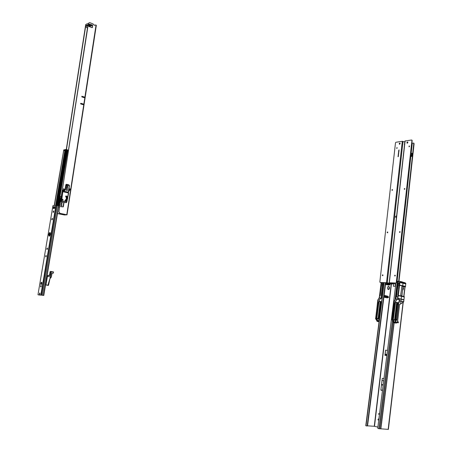 <?xml version="1.0" encoding="UTF-8"?>
<svg xmlns="http://www.w3.org/2000/svg" width="452" height="452" viewBox="0 0 452 452"><rect width="100%" height="100%" fill="white"/><g stroke="black" fill="none" stroke-linecap="round" stroke-linejoin="round"><path stroke-width="0.68" d="M378.979 414.541L379.465 414.038L379.115 413.411L378.629 413.919L378.979 414.541M378.81 419.467L378.443 418.959L377.974 419.467L378.234 420.061L378.77 419.767M386.827 355.622L386.279 355.436L386.55 354.441L385.624 354.323L385.567 355.187L385.115 355.362L385.516 354.249L385.42 355.362M383.901 297.286L384.629 297.077L383.901 297.286M387.709 289.054L388.765 289.529L389.528 288.308L389.358 286.884L388.799 286.398L388.002 286.579L387.539 287.625L387.709 289.054M402.958 287.071L403.495 288.783L402.596 290.173M395.941 283.065L377.748 427.937L377.991 428.468L378.883 428.671L392.438 320.609M402.885 287.692L403.105 288.772L402.653 289.698M384.228 282.653L366.001 425.778L366.9 425.965L367.583 425.552L366.86 425.97M384.143 295.687L383.934 296.953M384.245 295.292L384.782 295.761L384.172 295.275M386.144 282.72L386.132 284.421L385.511 284.528L386.827 284.41M386.307 283.014L386.002 282.715M388.285 289.54L389.178 288.178L388.98 286.867L388.398 286.382M385.443 295.975L385.217 295.546L384.782 295.659M387.929 296.563L387.33 295.998L386.771 296.258L385.528 295.664L385.307 297.139L385.454 296.02L384.776 295.845L384.974 295.625M387.081 296.359L386.839 295.953M385.528 297.535L386.635 297.433L387.104 297.913L387.805 297.597M386.782 297.845L387.358 297.586M384.601 297.179L384.997 297.461L385.302 297.15M386.968 283.234L386.398 282.726M386.822 283.274L386.443 283.144M387.912 283.438L387.799 283.076M388.375 283.201L388.257 283.528M388.528 283.596L388.353 283.246M389.449 283.833L388.878 283.308M387.048 284.771L388.149 284.703L388.618 285.189L389.325 284.867M388.308 285.122L388.878 284.873M386.127 284.427L386.522 284.715L386.759 284.393M379.251 413.473L379.2 414.507M386.974 354.441L386.748 355.617M378.59 419.021L378.544 420.061M386.55 354.441L386.98 354.408M382.448 390.5L380.889 390.132L381.98 380.505L382.324 378.301L383.946 378.561M385.093 355.328L385.533 350.204L387.477 350.441M367.482 425.835L374.346 426.304L377.849 427.078M403.235 302.207L388.364 429.389L378.883 428.671M405.161 283.065L405.455 283.263M396.624 281.794L397.636 281.41M396.534 303.637L396.828 303.721L396.54 303.552M400.93 282.116L405.806 283.347L405.687 283.715M405.585 283.845L400.399 282.681L400.466 282.381L405.625 283.862M400.122 285.139L405.263 286.602L400.088 285.444L400.122 285.139L405.291 286.319L405.286 286.613M405.297 286.325L404.868 286.223M398.828 295.546L404.082 296.941L398.8 295.777M398.901 295.523L403.659 296.557M401.342 295.975L404.291 296.642L401.529 296.1M400.788 295.032L401.794 286.817L400.766 294.772M402.675 286.257L405.45 286.839L403.003 286.704L405.427 286.845L402.286 286.285L402.715 286.031M398.319 281.398L398.997 281.393L398.946 281.884L399.353 281.313L400.743 281.551L399.455 283.172L400.726 282.184L400.709 281.579L400.771 282.212L399.771 283.195L398.201 296.501L397.828 296.365L398.172 296.472L399.037 286.76L397.879 296.354M397.924 298.393L398.11 296.489L397.585 298.925M397.732 298.913L399.495 299.823L397.376 298.964M398.67 303.687L398.314 303.512M398.726 303.834L396.788 320.338L393.483 319.982L393.359 319.632L395.41 302.281L395.709 301.156L397.404 299.111M394.771 322.598L396.342 323.129L396.879 322.536L396.381 323.095L396.867 322.558L398.155 322.542M397.754 322.44L398.15 322.231L395.907 321.977L398.11 322.547M397.206 322.649L398.359 322.79L397.63 320.937L399.579 304.529M403.579 301.727L399.647 300.8L403.5 301.851M403.805 299.778L398.489 298.795L398.545 298.495L403.314 299.512M398.551 298.501L403.732 299.902M403.653 301.857L399.726 304.349L400.63 303.789L400.918 301.314L403.523 301.84M403.523 302.021L400.63 303.789M400.743 281.551L400.93 282.138L400.901 281.59L402.523 281.986L402.483 282.506M393.223 320.135L394.788 322.604M395.342 322.688L395.607 320.417L395.568 322.621L393.455 322.728L395.63 322.988L395.85 320.445M395.104 322.643L395.387 320.434L393.325 319.971L395.766 320.411M401.896 296.088L403.031 286.461L402.444 286.212M397.76 297.789L397.873 296.732L397.76 297.789M398.946 281.884L399.065 284.381L399.382 284.455M399.314 284.359L399.455 283.172M398.89 286.37L398.777 286.997L398.907 286.325L398.794 286.997L399.065 286.624M399.269 281.398L398.946 281.901M400.771 282.212L400.483 282.178M397.986 296.715L397.777 298.388L397.986 296.715M405.597 283.573L404.766 283.381L405.597 283.573M403.495 301.552L399.709 301.032M397.551 304.399L398.139 303.964L397.415 303.897L398.24 303.902L397.37 303.885L397.387 303.021L396.613 302.93M396.658 302.789L397.935 303.015L396.63 302.834L394.624 319.841L393.359 319.632M395.195 302.885L393.376 318.298L395.545 301.224M394.805 319.773L396.161 320.056L396.24 319.4L396.167 320.056M396.557 320.18L396.161 320.056L396.557 320.18M394.873 304.303L393.212 318.287L395.008 304.315M395.438 319.892L395.511 319.293L395.992 319.332L395.907 320.01L394.636 319.733L395.766 319.959M396.15 319.366L396.065 320.044L395.992 319.332M392.455 318.451L393.308 318.637M397.811 303.919L397.992 303.06L397.585 302.993M398.545 281.41L398.986 281.579M398.591 281.37L398.975 281.63M397.839 303.032L397.845 303.784L397.828 303.032M398.144 303.038L395.41 302.281M397.63 321.05L397.511 322.146L396.014 322.118M398.15 322.231L397.511 322.146M397.913 294.534L397.822 297.162L396.042 296.552L395.737 298.834L396.828 294.54M400.721 282.443L404.766 283.381M400.704 282.189L403.071 282.992M398.302 281.359L397.698 281.845L397.766 281.229L399.37 281.28L397.743 281.24L397.771 281.85L398.297 281.438M398.963 281.381L398.63 281.449L398.997 281.539M399.393 281.313L400.732 281.551M398.155 296.467L399.771 283.195M400.941 282.116L403.077 282.681L400.93 282.138M402.286 286.297L401.704 286.963M397.653 321.186L399.562 304.597L403.512 302.038M396.839 322.592L398.342 322.807L398.381 322.186M393.856 322.858L395.568 323.005L393.46 322.801L393.511 322.491M396.11 323.112L395.63 322.988M399.495 299.823L399.043 302.829L399.263 299.676L397.444 299.145L395.483 301.365L393.376 318.332L392.477 318.225L393.359 318.298M398.732 302.755L399.161 302.665M395.669 301.388L393.28 319.931M397.856 302.586L395.585 302.303M393.189 320.005L392.607 319.875L392.952 319.462L392.257 319.372L392.229 320.078L393.652 322.536L394.596 322.575L393.257 320.225M395.777 301.156L397.376 298.941L395.5 301.371M393.257 319.451L393.342 318.485M394.59 322.621L394.167 322.581L394.59 322.575M399.235 284.359L399.093 281.89L399.286 284.353M399.003 287.009L398.653 289.099M398.704 288.986L397.896 294.574M394.291 303.925L395.048 303.976L394.263 303.942L394.845 304.365M393.376 318.332L392.477 318.225M398.653 289.077L397.946 294.523M397.483 322.395L395.992 322.146M397.065 299.331L396.545 299.241L397.02 299.382M397.489 288.952L397.455 286.398L395.777 298.851L394.291 301.258L395.664 298.828L397.235 299.122M394.313 302.976L395.144 303.156L394.313 302.976L392.511 318.231M398.099 303.964L397.511 304.529L395.771 319.315L397.511 304.563L398.116 303.964M396.393 296.67L397.749 297.111M398.958 282.466L397.816 284.398L398.896 284.737L398.766 285.754M393.652 322.536L392.144 320.044M392.178 320.14L392.302 319.423L392.647 319.491L392.285 319.378L392.398 318.411M399.218 285.065L398.856 284.952L399.229 284.969M399.223 285.009L398.788 285.54L399.161 285.557M397.664 281.37L397.687 284.291L397.551 281.85M397.913 285.607L397.647 286.608M394.432 322.903L393.466 322.801M397.494 303.026L397.41 303.755L397.557 303.032L397.003 302.857M394.155 302.23L392.121 319.53L394.178 301.213L395.528 299.009M392.116 319.869L392.11 319.507M396.28 296.28L395.963 296.365L396.658 294.393L396.483 296.676M394.2 301.139L392.404 318.253M394.229 301.06L394.054 302.094M393.709 322.508L394.082 322.53L393.709 322.508M397.777 281.477L398.946 281.771M397.918 284.359L397.771 281.85L397.845 284.308M397.59 286.952L396.489 294.489M396.398 296.45L397.545 288.822L396.63 296.512M396.263 296.269L397.477 286.314M397.291 288.969L396.641 294.461M379.109 317.959L380.929 302.88L381.431 302.93L380.844 302.829L380.906 302.021L380.098 301.93L380.9 302.066M381.205 297.727L380.85 298.043M381.172 297.766L381.392 293.721M381.386 297.489L381.352 295.489L381.663 295.636L381.262 297.478M379.42 318.75L376.9 318.259L379.307 319.078L376.974 318.62L376.849 318.276L378.895 301.292L379.171 300.224L381.053 298.009M382.07 297.908L382.109 297.614M388.138 297.653L385.929 297.218M388.793 284.833L389.94 284.839L387.454 284.455M386.85 284.381L386.991 283.251M386.827 284.37L387.183 284.664L387.285 282.912M385.833 297.535L385.302 297.467L385.296 296.003M376.708 318.739L378.273 321.163L376.996 321.327L379.064 321.541M378.59 321.225L379.07 321.118L379.081 319.05L379.081 321.118M378.686 321.084L378.872 319.067L376.979 318.62M382.341 285.845L382.855 283.799L382.55 283.783L382.85 283.839M382.324 285.997L382.403 285.664L382.324 285.997M382.273 286.331L381.358 295.495M381.544 302.066L380.138 301.789M378.691 301.874L376.872 316.976L379.019 300.292M378.245 318.406L379.431 318.66M378.957 318.541L379.03 317.948L379.488 317.988L379.409 318.654L378.121 318.377L379.268 318.603M379.426 318.705L378.115 318.406L380.109 301.834L381.42 301.953L378.895 301.292M376.719 316.959L378.505 303.281M375.991 317.129L376.81 317.298M381.431 302.919L381.488 302.06M381.42 302.049L381.256 302.721M378.222 321.197L379.047 321.581L377.686 321.525M377.397 321.44L379.058 321.587M381.194 297.998L382.008 298.405M382.008 298.422L380.878 298.19M381.991 298.535L380.917 298.224L378.974 300.399L376.872 317.005L376.007 316.903L376.855 316.971M379.149 300.416L376.849 318.276M379.087 301.218L381.595 301.659L379.064 301.314M376.256 318.146L375.798 318.022L375.759 318.694L377.188 321.129L378.081 321.152L376.753 318.863M377.188 321.129L375.68 318.649M381.036 298.032L379.087 300.156L378.697 301.863M379.403 318.852L376.996 318.57M376.753 318.101L376.844 317.157M378.081 321.202L377.68 321.169L378.075 321.169M376.256 318.118L376.143 318.519L376.691 318.637M382.742 283.799L382.641 282.596M382.55 283.783L382.494 282.59L382.708 283.749M382.375 285.709L381.431 293.704M382.177 288.28L381.381 293.743M381.307 302.902L381.07 302.032L380.522 301.863M381.013 302.026L380.996 302.699M377.821 302.908L378.544 302.953L377.787 302.936L378.364 303.332M376.872 317.005L376.007 316.903M382.126 288.387L381.494 293.664M385.302 297.133L385.319 297.501L385.872 297.467M389.053 284.167L387.833 283.896M387.426 283.732L387.799 284.155M385.901 296.489L386.274 296.907M387.533 296.891L387.872 296.907L387.5 297.179L386.307 296.631M390.036 284.218L387.562 283.353M389.788 284.263L390.031 284.071M389.793 284.268L387.404 283.698M387.364 284.054L387.415 283.585M389.974 284.681L387.353 284.138M387.55 283.438L387.432 284.449M386.036 296.111L385.906 297.213M388.505 296.981L386.025 296.196M385.918 297.1L388.466 297.416L385.838 296.811M388.279 296.987L385.878 296.455M386.952 283.319L386.5 282.884M386.573 284.641L386.149 284.63M380.544 298.399L380.251 298.416M381.019 288.246L380.991 285.766L379.816 295.416L379.104 297.868L379.454 297.557L379.59 295.687L379.318 297.936L377.827 300.314L379.211 297.919L380.064 298.066M377.844 301.976L378.64 302.145L377.844 301.976M380.025 302.541L380.369 302.693L380.025 302.541M379.058 298.111L379.245 297.602M381.833 282.568L381.352 283.788L382.432 284.116L382.302 285.116M375.719 318.779L375.838 318.078L376.183 318.146M382.725 284.438L382.398 284.331L382.737 284.342M382.731 284.381L382.324 284.907L382.669 284.918M381.16 282.54L379.578 295.478L381.149 282.54L381.222 283.715L381.612 283.794M381.256 283.737L382.759 284.138M380.358 293.721L380.025 293.664L380.827 288.336M381.443 284.969L381.177 285.952M377.979 321.491L377.019 321.095M377.731 300.201L375.945 316.931M379.347 297.924L380.714 298.196M379.663 295.744L380.002 295.614L380.217 293.687L380.019 295.806M375.493 318.468L377.041 321.084M379.064 298.1L377.776 300.083L379.075 298.094M377.702 300.331L377.68 301.145M377.702 301.252L375.652 318.163M375.793 318.468L375.663 318.18M377.589 321.163L377.239 321.101L377.595 321.129L377.279 319.779M380.821 288.336L380.923 286.274M379.929 295.585L381.076 288.122L380.166 295.648M379.804 295.41L381.019 285.658M375.94 317.084L375.821 318.027L376.194 318.146M380.821 288.263L380.177 293.636M398.641 281.251L413.749 143.742L413.512 143.086L412.264 143.227L411.156 153.284M413.749 143.742L414.083 143.866L413.704 143.199M391.364 282.907L392.02 283.229L391.748 282.918M411.868 143.431L412.264 143.227M391.144 283.783L389.991 283.856L389.714 283.483M392.025 283.969L390.285 283.912M388.014 282.98L387.579 282.89M392.07 284.031L388.183 283.093M391.127 283.901L387.799 283.082M394.986 276.059L395.178 275.183M394.918 276.065L394.613 275.55L395.059 275.127L395.319 275.641L394.918 276.065M399.771 232.492L400.014 231.633M399.726 232.497L399.427 231.989L399.884 231.565L400.133 232.074L399.726 232.497M404.506 189.416L404.794 188.569M404.489 189.416L404.19 188.919L404.681 188.501L404.885 188.992L404.489 189.416M409.196 146.821L408.93 146.245L409.568 146.069L409.263 146.804L409.518 145.996M407.218 143.227L407.105 142.516L407.715 141.984M407.28 143.222L406.856 142.51L407.563 141.905L407.851 142.612L407.28 143.222M411.868 140.092L412.19 140.493L396.54 282.573L396.133 283.071L389.596 282.839M412.184 140.532L411.625 140.007L404.952 141.041M396.088 283.071L396.54 282.573M389.579 282.862L392.884 283.483M392.517 283.511L392.466 283.992M392.438 283.506L389.212 282.794L395.856 283.025M395.975 216.129L395.449 216.915L396.031 217.452M382.595 275.737L382.991 275.319L382.725 274.81L382.302 275.234L382.595 275.737M387.404 232.842L387.793 232.424L387.55 231.927L387.11 232.345L387.404 232.842M392.155 190.428L392.545 190.009L392.336 189.524L391.867 189.936L392.155 190.428M396.856 148.482L397.223 147.736L396.602 147.911L396.856 148.482L397.178 147.668M400.009 143.064L399.415 143.595L399.523 144.295M399.579 144.295L400.144 143.691L399.834 142.985L399.167 143.595L399.579 144.295M398.743 153.284L398.359 153.522L398.404 153.126L398.743 153.284M398.658 154.042L398.291 154.132L398.658 154.042M398.195 154.963L398.523 155.025L398.302 154.838M398.093 155.861L398.421 155.923L398.201 155.737M398.381 156.556L398.009 156.635L398.381 156.556M404.834 142.092L402.382 141.329L395.895 142.25L395.511 142.73L379.866 281.946L380.155 282.466L386.731 282.703L390.387 283.438L390.743 283.15M398.879 150.267L399.127 149.878L398.879 150.267M398.336 156.335L398.048 156.262L398.331 156.109M398.155 155.318L398.466 155.403L398.263 155.194M398.523 154.578L398.229 154.674L398.478 154.477M398.98 151.16L398.636 151.041L398.98 151.16M398.687 150.567L399.026 150.623L398.715 150.702L398.839 150.369M382.855 274.867L382.669 275.731M387.686 231.995L387.449 232.837M392.46 189.597L392.183 190.422M398.805 150.267L399.127 149.889M398.082 156.725L398.319 156.42M398.127 156.364L398.365 156.059M398.201 155.946L398.415 155.703M398.257 155.403L398.478 155.16M398.274 155.036L398.517 154.804M398.365 154.211L398.602 153.906M398.387 153.505L398.562 153.172M398.76 150.652L399.02 150.358M404.67 143.578L404.303 143.951L404.563 144.521M380.42 282.517L386.833 282.743L390.121 283.427M410.557 156.398L410.376 156.946M411.953 156.324L411.077 155.867L411.665 153.234L410.761 153.448M410.891 156.482L411.913 156.358L410.489 155.94M411.693 153.313L411.67 154.753L412.038 154.883L412.156 153.561L412.529 153.623L412.371 155.098L412.021 154.883L412.094 156.251L412.021 154.878L412.377 155.098L412.083 156.256L412.433 153.516M54.438 208.101L54.89 206.705L53.528 206.852L53.279 208.338L53.376 208.671L53.935 208.016L54.404 208.558L54.641 208.197M48.782 234.373L48.912 235.961L49.793 235.831L50.438 233.91L50.127 232.56L49.375 232.842L48.782 234.373M50.183 232.61L49.251 234.277L49.426 236.153M39.94 293.749L39.414 294.455L39.522 293.094L39.878 293.049L39.94 293.749M39.742 294.303L39.94 293.207M40.753 286.947L41.2 286.218L41.019 285.415L40.561 286.144L40.753 286.947M46.838 248.741L46.895 249.402L47.251 249.351L47.381 248.012L46.838 248.741M47.494 248.244L47.274 249.318M46.24 256.199L45.703 256.922L45.827 255.583L46.183 255.533L46.24 256.199M46.025 256.776L46.24 255.696M51.816 219.09L51.895 219.757L52.229 219.666L52.37 218.344L51.816 219.09M52.483 218.582L52.246 219.644M53.715 211.655L53.183 212.423L53.263 211.14L53.641 210.994L53.715 211.655M53.483 212.265L53.72 211.203M40.132 294.992L43.782 295.461L58.766 205.841L56.059 205.304L52.946 205.705M38.448 294.845L43.522 295.41L58.517 205.75M41.205 285.67L41.002 286.766M40.748 284.24L41.657 284.308L41.799 282.325L41.556 283.585M41.838 283.342L41.381 283.845L41.9 282.969L41.087 283.766L41.104 282.274L40.833 283.647M40.115 295.105L38.058 294.794M54.771 207.406L53.822 207.457L53.528 206.852M53.935 207.496L54.765 207.445M63.195 165.036L63.11 163.647L63.681 162.127M58.314 194.168L58.235 192.744L58.805 191.236M67.755 149.979L58.41 205.716L67.783 149.957L66.195 149.476L56.828 205.406M65.608 150.657L65.026 150.787L65.591 150.753M63.777 149.957L65.794 149.522M63.783 149.917L63.698 150.409L65.026 150.787M65.721 149.974L65.574 149.51M47.42 276.37L51.274 277.008L50.449 276.856L51.313 271.488L53.579 272.132L50.228 271.466L49.353 275.127L47.533 275.618M41.381 283.85L40.923 283.816L41.115 283.393M40.934 283.822L41.437 283.788M45.562 284.8L45.838 284.952M53.432 273.064L51.923 273.257L53.415 273.093L53.415 271.889M52.087 273.098L52.607 273.149L52.087 273.098M45.968 284.867L48.454 285.331L49.935 278.754L51.262 277.059L49.952 278.765L48.42 285.41M49.935 278.754L48.483 285.331L45.782 285.003M49.957 278.765L51.285 277.059L52.076 273.098M49.432 275.494L49.014 275.454L49.562 274.861L49.505 275.505M50.121 275.279L50.234 274.895L49.697 275.466L47.579 275.675M41.567 283.822L41.494 284.285L40.68 284.195L41.674 284.268M40.765 283.771L40.68 284.178M50.438 276.856L51.313 271.533L50.172 275.336L47.533 275.669L50.279 275.11L50.788 272.319L49.889 272.285L50.844 272.324L51.212 271.477L50.228 271.471M49.545 275.257L49.443 274.861L49.07 275.432M45.884 284.963L48.336 285.444L45.901 284.969M45.663 284.867L47.183 276.172L45.918 284.862M47.516 275.635L47.409 276.291M41.573 283.811L40.94 283.715M50.404 274.906L50.166 275.093M51.274 277.014L51.929 273.29L51.274 277.008M68.529 191.541L70.162 189.45L69.789 188.789M68.484 191.834L70.399 189.286L69.783 188.789L68.777 189.993M80.823 103.988L80.558 103.559L80.897 103.31L83.258 104.033L83.473 104.446L83.162 104.7L80.823 103.988M81.908 96.96L81.936 96.276L84.343 97.022L84.558 97.429L84.247 97.683L81.908 96.96M61.495 201.643L61.625 202.151L62.37 202.355L61.252 203.185L61.444 203.688L62.139 203.852L61.048 204.587L61.139 205.123L61.907 205.349L60.817 206.084L61.139 206.756L63.331 206.767L64.065 202.23M60.026 200.033L59.336 200.671L60.218 201.185L59.099 202.061L59.986 202.671L58.867 203.547L59.754 204.157L58.636 205.033L59.523 205.649L58.726 206.084M59.766 198.705L59.89 199.558L59.771 198.705L59.89 199.558L59.771 198.705L59.918 199.569L60.161 199.242L59.811 198.682L59.641 199.36L60.455 199.637L59.85 200.038M59.8 197.547L60.687 198.174L59.811 198.682M57.477 213.542L64.45 214.999L67.06 214.824L59.743 213.304L58.845 211.92L88.191 23.414L89.598 22.6L93.112 23.928L94.169 25.239L95.186 24.956L94.756 25.267M57.506 213.389L64.455 214.937L66.58 214.745L59.743 213.304M87.287 25.38L86.631 25.171M86.959 25.436L86.993 25.114L86.586 25.25L86.281 27.386L87.473 28.024M90.208 26.967L90.214 26.386L88.773 25.837M90.021 26.9L90.021 26.566M61.336 195.919L59.805 197.501M59.958 199.575L60.353 199.225L60.02 198.581M59.89 200.033L59.726 201.061L60.02 200.993M59.494 202.547L59.788 202.479M59.257 204.033L59.557 203.971M59.026 205.524L59.325 205.457M58.794 207.01L59.607 207.022M58.585 206.92L58.901 206.959M95.186 24.956L96.355 25.25L87.338 83.298M61.867 202.276L62.167 202.208M62.913 206.971L63.873 202.185M88.897 25.024L89.632 24.165L92.553 25.109L92.423 27.465L92.095 27.668L88.835 26.402L89.055 24.052L89.632 24.165L89.089 23.996M92.174 25.148L92.519 25.561L92.157 27.674M81.744 96.349L84.174 97.112L84.253 97.683M80.654 103.372L83.089 104.124L83.168 104.7M87.033 25.798L87.773 25.555L87.841 25.12L87.219 25.402M90.304 26.03L90.236 26.408L90.281 25.95L88.841 25.402M89.536 24.611L89.423 24.267M92.185 25.12L91.163 26.018L88.869 25.222M88.965 24.583L89.451 24.34M59.591 198.931L59.653 199.383M59.568 199.016L59.613 199.309M66.71 185.642L66.71 185.015M66.902 185.93L67.133 184.84L66.913 185.925L67.851 186.145L66.907 185.964L67.128 184.84L68.032 185.071L67.873 186.156M66.585 190.077L66.529 189.597M66.726 190.507L66.902 189.439L67.331 189.557L66.896 189.456L66.743 190.563L66.93 189.422M64.438 190.264L65.048 189.631L64.512 190.252L63.37 190.06M62.879 190.953L63.178 190.388L64.642 190.591L65.41 190.043L65.534 189.682L65.048 189.631L65.811 184.879L66.41 184.314M60.749 201.117L61.212 201.507L61.641 200.761L61.178 200.615L60.749 201.117L62.444 190.608L63.054 190.038M67.015 200.083L66.235 202.62M66.958 186.947L66.726 188.405L66.811 186.908L67.337 186.512L66.924 186.885M67.337 186.512L67.653 187.117M67.602 187.043L67.269 188.535L67.506 187.077M66.738 188.411L67.037 186.908M67.489 187.015L67.269 188.535M66.574 188.371L66.896 189.049L66.789 188.461M67.235 188.569L66.919 189.032M66.907 189.043L66.676 188.433M62.636 199.225L63.094 199.801M63.054 199.79L61.862 199.824L61.964 199.247L62.687 199.326M62.613 199.394L62.014 199.298L62.664 199.451M61.964 199.247L61.873 199.824L62.02 199.298M60.901 201.1L61.167 201.519L66.173 202.654L66.721 202.202L66.693 201.818L61.658 200.671L62.924 190.959L62.325 191.377L62.636 191.58L61.178 200.615M65.534 189.682L66.387 184.772L69.258 185.506L68.224 192.219L68.574 193.512L67.647 197.886M398.02 294.461L398.647 289.099M397.709 298.71L397.788 298.388M403.071 301.738L403.574 301.721M395.596 302.286L397.833 302.783M397.67 281.33L399.342 281.274M401.534 296.003L404.286 296.642L403.698 301.693L404.291 296.648M398.308 322.05L397.732 321.327M400.766 294.777L401.336 295.958M395.602 322.53L395.201 322.496M395.421 320.592L395.839 320.626M405.145 283.184L405.184 282.794L402.529 282.099M393.511 319.926L393.206 319.903M392.602 319.846L393.393 320.236M395.184 302.863L395.596 301.145M398.139 303.354L398.172 302.93M400.93 301.292L399.698 301.06M397.579 288.523L397.54 288.822L397.579 288.523M397.658 287.941L397.828 286.528L397.658 287.941M397.856 286.229L397.907 285.777L397.856 286.229M395.443 298.941L394.426 301.077M391.935 319.796L392.251 319.824M397.929 281.347L398.963 281.669M397.15 288.907L397.364 286.941M395.749 298.269L395.969 296.376L395.935 298.286M382.013 297.591L382.076 297.874M382.358 294.676L382.448 294.97M383.578 284.511L383.742 284.816M376.991 318.603L379.234 319.044M379.075 301.298L381.573 301.834M378.906 319.219L379.307 319.253M376.137 318.49L376.883 318.869M382.042 288.263L382.477 286.342M378.974 300.399L381.132 297.857L381.443 295.817M387.596 283.082L387.319 282.918M388.539 296.8L386.059 296.116L388.522 296.941M385.562 297.518L385.805 295.676M381.109 287.828L381.07 288.122L381.109 287.828M381.189 287.257L381.358 285.873L381.189 287.257M381.386 285.579L381.352 285.873L381.386 285.579M381.239 303.185L379.318 317.976L381.053 303.529M381.121 286.291L380.691 288.207M380.081 298.32L379.358 297.924M379.29 297.371L379.522 295.512L379.482 297.388M375.894 318.05L376.007 317.129M404.303 143.945L404.399 144.369M412.512 153.578L411.145 155.895M412.167 153.595L411.744 153.454L412.167 153.595M412.49 153.539L410.778 153.341L411.608 153.228M410.467 156.16L411.167 156.047M45.861 284.913L45.579 284.975M49.449 274.861L50.268 271.443M51.206 271.471L53.432 271.94M59.862 199.547L59.743 198.722M60.071 198.558L60.314 199.496L60.076 198.558M60.387 201.987L59.658 201.733M59.907 198.637L60.122 199.524M59.687 201.829L60.398 201.931L59.681 201.767M66.133 200.428L66.947 199.914L67.501 198.66L67.371 197.247L66.772 196.281L67.404 197.236L67.534 198.671L66.969 199.942L65.856 200.603L66.936 200.174L67.614 198.739L67.585 197.547L66.93 196.213M66.789 196.112L67.664 198.134L67.037 200.055M66.06 200.767L65.263 200.535L66.642 198.908L66.63 197.603L65.93 196.467L66.297 196.168M66.438 196.095L65.986 195.931L65.613 196.337L66.32 197.671L66.274 199.038L64.947 200.49L65.297 201.089L66.116 200.767M68.619 193.021L68.478 192.637M62.625 191.654L68.563 192.998L68.563 193.484M66.789 184.642L66.32 184.331L65.8 184.947M68.913 185.156L69.45 185.518L68.868 184.857M63.421 190.371L63.009 190.043L62.432 190.676M66.936 185.987L67.856 186.179M66.766 190.563L67.156 190.62L67.291 189.501L67.145 190.637M62.918 190.727L62.444 190.671L62.325 191.377M64.28 190.575L64.201 190.252L64.839 190.055M66.286 184.998L65.811 184.941L65.048 189.631M66.732 184.337L68.84 184.84L66.659 184.314L65.998 184.529M69.269 185.715L68.393 192.275M66.421 202.575L66.839 201.914M66.19 196.14L66.602 196.145L67.145 197.315L67.218 198.846L66.399 200.129L65.337 200.078M66.794 200.083L65.783 199.84M67.286 197.027L66.19 197.292M66.777 196.417L65.851 196.88M405.308 286.602L400.133 285.172M398.161 302.919L398.268 303.552M397.975 296.687L397.557 298.936M393.212 319.457L393.336 318.524L393.24 319.507M393.511 322.479L392.116 319.858M378.256 321.186L378.832 321.253M376.714 318.106L376.832 317.197L376.736 318.157M387.584 283.37L387.33 282.924M387.324 284.794L387.46 284.427M385.799 297.557L385.935 297.19M47.404 276.217L45.895 284.913M49.822 275.466L50.178 275.07M65.941 200.298L65.376 200.338L65.941 200.298M62.376 191.258L62.924 190.959L68.269 192.219L68.636 193.032M68.037 185.105L67.873 186.151L68.032 185.066L67.139 184.84M64.201 190.252L62.636 190.252M402.625 289.947L403.003 289.964M402.918 289.077L403.308 289.094M402.998 288.393L403.387 288.41M402.918 287.438L403.297 287.449M367.227 425.524L385.392 282.692M367.583 425.552L385.742 282.703M384.098 295.642L384.522 295.676L384.364 296.992M384.782 295.761L384.629 297.077M386.048 282.918L385.889 284.229M389.358 286.884L388.98 286.867M389.449 287.828L389.07 287.811M389.37 288.495L388.991 288.483M389.065 289.353L388.686 289.337M385.381 295.964L384.997 295.941M387.788 297.241L387.827 296.902M386.268 297.354L385.912 297.337M386.901 283.223L386.522 283.206M389.308 284.506L389.347 284.178M387.788 284.624L387.437 284.613M386.302 355.487L385.403 355.374M385.533 350.204L384.929 355.312M393.703 283.653L393.336 286.223L395.251 286.302L395.517 284.037M393.336 286.223L393.641 283.641M394.647 319.733L396.534 303.699M405.45 286.834L405.811 283.749M405.156 283.783L405.563 283.879M404.834 286.523L405.241 286.619M403.28 299.817L403.687 299.908M396.551 320.208L398.438 303.817M399.252 284.805L397.749 284.353M397.703 298.247L397.636 298.817M398.862 286.506L399.269 284.41M396.483 320.219L394.63 319.756L396.511 320.197M399.014 302.829L395.607 302.202M405.823 283.444L403.077 282.743L405.823 283.381M396.879 322.536L398.359 322.773M395.568 323.005L396.308 323.129M399.331 299.908L398.788 302.642M400.986 296.269L404.048 296.93M396.715 299.337L397.003 299.405M395.568 319.298L397.381 303.885M395.534 319.293L397.331 303.851M397.381 303.072L396.613 302.942M395.528 319.174L395.003 319.214L396.828 303.721M398.8 285.76L397.913 285.63M395.003 319.214L394.89 319.784M397.766 285.585L397.636 284.348M397.59 283.105L396.02 296.342M396.85 294.495L397.494 289.009M397.557 303.032L397.037 302.863M381.211 297.359L381.16 297.795M386.641 297.439L387.257 297.557M387.443 284.562L387.726 284.624M388.155 284.709L389.658 284.929M386.296 284.37L386.675 284.387M385.426 296.066L384.918 295.885M384.771 297.133L385.059 297.128M383.183 282.613L381.618 295.602L382.533 285.969M382.787 283.749L382.929 282.607M381.544 302.032L381.081 301.992M378.2 318.394L380.087 302.687M379.075 317.954L380.866 302.851M380.307 302.557L380.121 301.947M379.07 317.835L378.544 317.875L380.364 302.704M381.29 296.241L381.335 295.857M382.335 285.122L381.443 284.992M378.544 317.875L378.431 318.44M381.296 284.946L381.177 283.737M380.381 293.67L381.025 288.297M381.07 302.032L380.55 301.874M414.083 143.866L398.992 281.263M392.02 283.229L395.822 284.031M391.635 283.218L395.811 284.099M411.964 140.448L396.308 282.523M398.591 151.476L398.93 151.618L398.545 151.849L398.619 151.414M398.449 152.725L398.822 152.612L398.783 152.974L398.449 152.725M398.523 152.081L398.907 151.815L398.523 152.081M398.263 154.624L398.545 154.59M398.427 153.132L398.766 153.092M398.472 152.725L398.817 152.623M398.438 153.013L398.721 152.691M398.551 152.019L398.867 151.821M398.658 151.047L399.003 151.002M411.958 155.754L411.789 156.126L411.23 155.929L411.958 155.754M410.444 156.358L410.823 156.494M411.941 155.748L411.789 156.126M411.772 156.121L411.23 155.923M53.873 207.474L53.76 208.14M43.782 295.461L43.126 295.359M54.748 207.57L53.839 207.666M55.816 205.315L64.964 150.77M56.444 205.344L65.806 149.454L66.195 149.476M49.189 235.548L49.556 233.362M54.234 205.49L63.76 150.007M63.772 149.923L63.704 150.369L65.5 149.962M41.177 283.008L40.77 283.754M47.895 285.195L50.438 276.895M85.942 24.487L87.14 23.781L85.942 24.487L66.433 149.578M85.733 24.589L66.252 149.499M61.026 206.711L61.173 205.796M61.263 205.214L61.404 204.298M61.495 203.722L61.636 202.801M61.726 202.225L61.805 201.716M60.856 206.547L60.952 205.909M61.088 205.05L61.184 204.411M61.319 203.553L61.421 202.914M61.551 202.061L61.613 201.671M92.485 25.775L91.959 25.578M88.078 24.131L87.14 23.781M63.625 189.631L63.743 188.885L64.291 189.399L63.546 189.699L63.687 188.812L64.337 189.422L63.546 189.699M63.664 188.744L64.399 189.433L63.506 189.75L63.664 188.659L64.506 189.45L63.489 189.806L63.664 188.659M89.598 22.6L88.191 23.414M58.845 211.92L88.4 23.312M59.048 211.903L59.946 213.287M89.626 26.753L90.225 26.47M60.342 202.287L59.105 202.004M68.224 192.219L62.969 190.976M65.998 202.665L61.014 201.535M385.081 355.057L385.37 355.102M395.054 299.738L397.359 281.393M379.776 428.807L393.172 321.892M380.753 428.903L394.02 322.92M402.76 289.438L403.15 289.455M402.93 287.98L403.325 287.997M380.861 428.914L394.127 322.943M396.404 304.744L396.54 303.665M388.183 429.394L403.06 302.315M403.738 296.512L404.873 286.828M384.364 297.009L383.929 296.987M385.889 284.246L385.55 284.235M386.048 282.907L385.72 282.895M389.381 287.421L389.002 287.404M389.212 288.851L388.833 288.834M385.206 295.546L384.827 295.529M385.257 295.642L384.951 295.879M385.251 295.857L384.957 295.845M386.285 295.862L386.059 296.128M387.33 295.998L386.952 295.981M387.375 296.094L386.997 296.077M387.358 296.269L386.98 296.246M387.37 296.309L386.991 296.292M387.906 296.501L387.59 296.484M387.211 297.631L386.833 297.608M387.189 297.665L386.81 297.648M387.172 297.84L386.788 297.817M386.076 297.608L385.697 297.586M385.047 297.388L384.618 297.122M386.731 282.805L386.353 282.788M386.771 283.116L386.477 283.105M387.799 283.347L389.963 283.969L387.584 283.359M388.771 283.285L388.466 283.274M388.895 283.381L388.517 283.37M388.873 283.551L388.494 283.54M388.889 283.596L388.511 283.585M388.731 284.913L388.353 284.901M388.709 284.946L388.33 284.935M388.686 285.122L388.308 285.105M387.596 284.873L387.217 284.856M386.613 284.432L386.324 284.421M391.2 283.963L374.267 426.298M391.443 283.969L374.51 426.332M386.291 355.216L386.579 355.255M383.115 385.177L381.448 384.895M380.895 389.952L382.482 390.229M383.172 384.742L381.499 384.466L383.172 384.742M381.448 384.889L383.115 385.166M383.663 380.804L381.98 380.533M381.985 380.505L383.669 380.776M402.749 285.743L403.037 283.28M401.184 299.066L401.5 296.382M401.15 295.8L400.817 295.111L401.15 295.789M396.76 320.366L393.539 319.688M400.952 301.021L401.15 299.354M395.325 320.395L395.607 320.417M399.156 285.636L399.291 284.455M402.54 282.02L400.93 281.652M403.738 299.636L398.562 298.529M404.082 296.676L398.913 295.557M405.613 283.607L400.461 282.41M403.512 301.586L403.099 301.501M393.534 319.671L395.788 320.169M395.042 304.021L394.257 303.97M394.234 304.168L395.02 304.219M395.014 304.275L394.263 304.23M393.302 318.293L394.952 304.309M397.907 303.789L398.263 303.834M397.918 303.049L397.845 303.784L397.41 303.755M402.534 282.082L405.178 282.794L402.534 282.082M398.172 322.276L397.783 322.203M397.737 321.338L398.302 322.033M398.331 322.807L397.415 322.66M394.167 322.581L393.867 321.315M394.076 322.575L393.748 321.106M393.195 319.931L392.624 319.886M393.24 319.536L392.907 319.507M393.958 321.474L394.223 322.536M392.121 319.53L394.167 302.207M397.828 296.365L398.037 294.574M394.308 302.812L394.364 301.303M392.359 319.4L392.472 318.457M397.771 297.145L397.822 296.715M393.709 322.485L392.313 320.146M394.082 322.53L393.748 321.101M383.228 282.613L381.663 295.636M382.663 284.997L382.804 283.839L382.663 284.997M382.691 282.596L382.759 283.737M378.539 302.998L377.787 302.947M377.765 303.145L378.516 303.19M378.51 303.247L377.793 303.202M376.815 316.971L378.465 303.281M384.799 297.139L384.59 297.337M377.691 321.53L377.024 321.389M377.68 321.169L377.392 319.976M376.691 318.57L376.16 318.53M376.736 318.18L376.431 318.157M377.482 320.129L377.731 321.123M381.302 295.501L381.516 293.749M389.986 284.274L387.426 283.703M388.471 296.998L385.901 296.461M385.861 296.817L388.426 297.382L385.861 296.817L385.906 296.433M387.443 284.336L389.935 284.839M385.827 296.902L385.889 296.348M387.748 284.144L387.782 283.822M386.217 296.896L386.257 296.568M377.838 301.812L377.9 300.337M376.041 316.908L377.844 301.981M381.313 296.269L381.364 295.868M381.448 283.749L381.381 282.551M377.245 321.073L375.849 318.784M377.584 321.14L377.262 319.75M381.307 282.545L381.375 283.698M379.821 295.422L380.03 293.676M410.806 156.488L397.059 281.387M413.71 143.386L414.043 143.51M412.071 143.295L410.97 153.307M410.625 156.42L396.85 281.539M411.947 143.42L410.874 153.143M410.467 156.861L396.72 281.686M390.042 283.862L390.381 283.929M405.122 140.934L389.364 282.794M402.291 141.34L386.533 282.692M403.009 141.408L387.262 282.777M37.985 294.766L52.957 205.632M40.866 295.032L55.907 205.31M41.505 295.122L56.494 205.355M42.46 295.258L57.432 205.502M39.821 294.15L39.957 293.337M41.087 286.608L41.222 285.794M46.121 256.6L46.257 255.792M47.375 249.137L47.511 248.334M53.573 208.406L53.279 208.338M54.336 208.067L54.669 208.027M56.975 205.428L66.337 149.539M57.63 205.536L66.975 149.714M57.935 205.592L67.275 149.765M49.358 236.063L49.901 232.825M54.494 205.462L63.726 150.42M55.63 205.338L64.789 150.719M47.014 276.144L47.121 275.488M49.042 275.505L47.878 275.647M47.432 276.302L45.957 284.929M50.279 271.437L51.195 271.471M82.772 96.666L82.688 97.203M81.688 103.683L81.603 104.226M64.551 214.316L64.455 214.937M67.015 214.79L87.196 84.185M82.682 96.638L82.597 97.174M81.597 103.655L81.513 104.197M64.455 214.299L64.359 214.932M59.93 200.044L59.766 201.044L60.11 200.01M66.755 214.723L96.078 25.024M87.778 26.069L87.174 25.843M90.129 26.346L90.197 25.905M89.355 24.803L91.818 25.719M60.449 201.603L59.992 201.496M59.099 202.055L60.336 202.338M68.376 193.416L67.563 197.411M68.546 193.479L68.614 193.066M67.297 199.665L66.828 201.874L67.275 199.705M67.337 186.456L67.647 187.088L67.337 186.467M67.354 188.597L66.941 188.97M62.5 200.134L63.099 199.807M61.873 199.824L62.517 199.97M62.585 199.931L61.941 199.784M366.821 425.97L367.177 425.999M384.019 282.641L365.792 425.716M403.902 296.552L405.037 286.834M399.37 281.28L400.557 281.545M405.806 283.347L403.06 282.653M400.93 281.624L402.523 281.986M403.031 286.461L401.901 296.088M405.19 282.816L405.15 283.184M393.195 319.897L393.246 319.479M398.545 288.969L398.777 286.997M397.675 284.297L397.54 281.85M394.161 301.298L394.127 302.111M394.071 322.553L393.732 321.073M397.641 298.806L397.867 296.732M393.2 318.287L394.856 304.303M381.318 301.591L381.595 301.648M376.691 318.541L376.742 318.123M382.545 283.771L382.477 282.59M387.387 284.071L387.432 283.675M379.567 295.484L381.126 282.54M382.658 284.997L382.799 283.839M413.512 143.086L413.846 143.211M389.991 283.856L390.33 283.924M392.607 284.037L392.664 283.517M404.958 140.996L389.2 282.799M396.613 216.084L395.828 216.124M396.46 217.446L395.975 217.468M410.874 156.494L411.936 156.364M412.444 153.516L411.665 153.234M54.506 208.101L54.07 208.005M37.957 294.76L52.935 205.637M47.646 275.686L49.709 275.488M67.037 214.802L96.321 25.301M87.089 25.849L87.773 26.103M60.336 202.343L59.099 202.067M66.953 189.422L67.291 189.501M67.325 189.557L67.156 190.603M67.133 184.84L68.009 185.054M68.41 192.286L69.45 185.812M68.557 193.518L67.653 197.931"/></g></svg>
